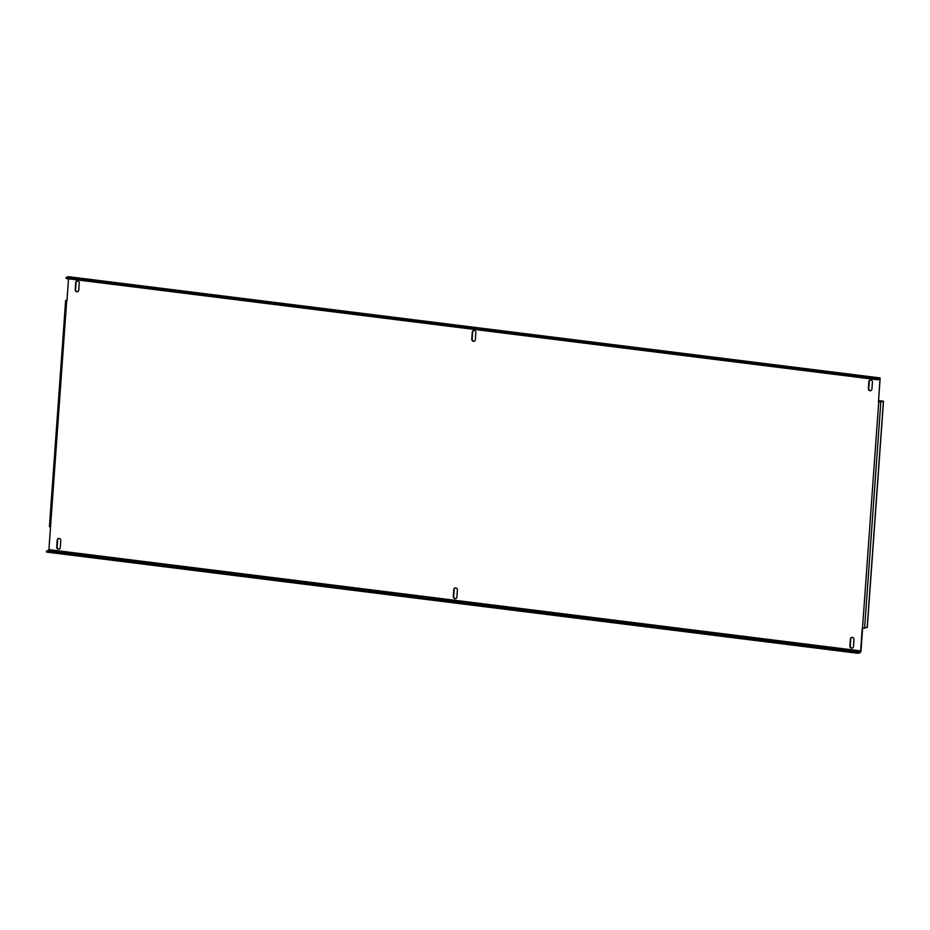 <?xml version="1.0" encoding="UTF-8"?>
<svg xmlns="http://www.w3.org/2000/svg" width="930" height="930" viewBox="0 0 930 930"><rect width="100%" height="100%" fill="white"/><g stroke="black" fill="none" stroke-linecap="round" stroke-linejoin="round"><path stroke-width="1.4" d="M455.747 587.9A1.907 1.779 -107.5 0 0 453.828 589.562L453.329 596.56A1.907 1.779 -107.5 0 0 455.688 598.606A1.907 1.779 -107.5 0 0 456.897 597.002L457.397 590.004A1.907 1.779 -107.5 0 0 455.747 587.9M455.874 598.536A1.907 1.779 72.5 0 1 453.712 596.444L454.212 589.434A1.907 1.779 72.5 0 1 455.235 587.911M870.794 379.963A1.907 1.779 -107.5 0 0 868.876 381.625L868.364 388.635A1.907 1.779 -107.5 0 0 870.724 390.67A1.907 1.779 -107.5 0 0 871.933 389.077L872.433 382.079A1.907 1.779 -107.5 0 0 870.794 379.963M870.91 390.6A1.907 1.779 72.5 0 1 868.748 388.507L869.248 381.509A1.907 1.779 72.5 0 1 870.271 379.986M77.609 281.023A1.907 1.779 -107.5 0 0 75.69 282.685L75.191 289.683A1.907 1.779 -107.5 0 0 77.55 291.729A1.907 1.779 -107.5 0 0 78.759 290.125L79.259 283.127A1.907 1.779 -107.5 0 0 77.609 281.023M77.736 291.648A1.907 1.779 72.5 0 1 75.574 289.567L76.074 282.557A1.907 1.779 72.5 0 1 77.097 281.034M852.333 637.375A1.907 1.779 -107.5 0 0 850.415 639.038L849.915 646.036A1.907 1.779 -107.5 0 0 852.275 648.082A1.907 1.779 -107.5 0 0 853.484 646.478L853.984 639.48A1.907 1.779 -107.5 0 0 852.333 637.375M852.461 648.001A1.907 1.779 72.5 0 1 850.299 645.908L850.799 638.91A1.907 1.779 72.5 0 1 851.822 637.387M474.195 330.499A1.907 1.779 -107.5 0 0 472.277 332.161L471.777 339.159A1.907 1.779 -107.5 0 0 474.137 341.205A1.907 1.779 -107.5 0 0 475.346 339.601L475.846 332.603A1.907 1.779 -107.5 0 0 474.195 330.499M474.323 341.124A1.907 1.779 72.5 0 1 472.161 339.031L472.661 332.033A1.907 1.779 72.5 0 1 473.684 330.51M59.16 538.424A1.907 1.779 -107.5 0 0 57.242 540.086L56.742 547.084A1.907 1.779 -107.5 0 0 59.102 549.13A1.907 1.779 -107.5 0 0 60.311 547.526L60.81 540.528A1.907 1.779 -107.5 0 0 59.16 538.424M59.288 549.06A1.907 1.779 72.5 0 1 57.125 546.968L57.625 539.97A1.907 1.779 72.5 0 1 58.648 538.435M878.885 379.347L880.071 379.498L878.455 402.109L883.5 401.26L878.943 400.528M66.995 300.076L65.623 300.553L66.937 300.878L68.518 278.814M66.681 300.843L48.872 550.269L860.39 651.5L860.622 650.907L49.104 549.665M867.19 627.343L862.238 628.285L860.622 650.907M880.082 377.929L68.576 276.698L66.181 277.431L877.699 378.673L880.082 377.929L878.455 402.109M878.931 400.691L882.407 401.19L878.838 401.993M862.61 628.331L861.006 650.779L860.308 652.581L858.018 653.302L858.088 652.221L46.581 550.99L48.872 550.269M50.476 527.019L49.523 526.647M860.39 651.5L858.088 652.221M858.018 653.302L46.5 552.071L46.581 550.99M880.071 379.498L877.618 379.742L877.699 378.673M66.181 277.431L66.111 278.512L877.618 379.742M862.494 628.32L878.711 402.144M867.179 627.506L883.395 401.342M864.598 628.32L880.815 402.155M68.483 276.71L880.001 377.94M49.418 526.717L65.623 300.553M883.5 401.26L867.283 627.436"/></g></svg>
